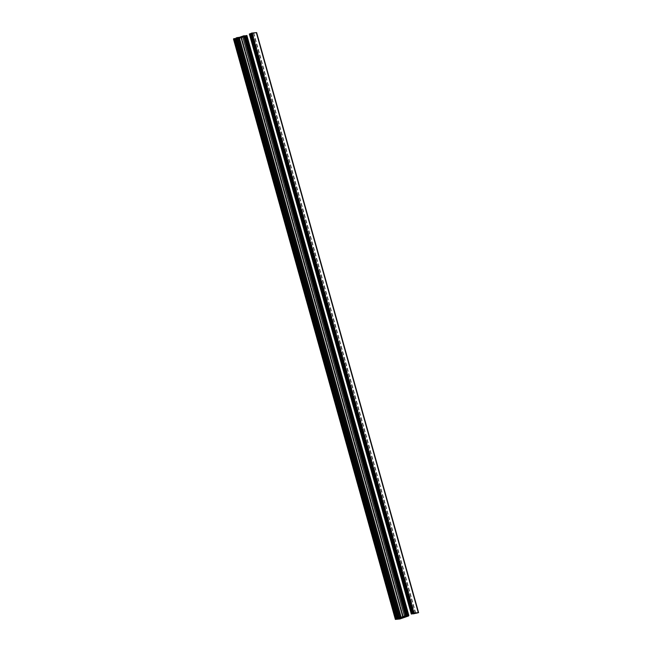 <?xml version="1.0" encoding="UTF-8"?>
<svg xmlns="http://www.w3.org/2000/svg" width="652" height="652" viewBox="0 0 652 652"><rect width="100%" height="100%" fill="white"/><g stroke="black" fill="none" stroke-linecap="round" stroke-linejoin="round"><path stroke-width="0.49" stroke-dasharray="3.26 2.44" d="M246.26 36.023L408.128 615.765L246.26 36.023L243.929 36.52L246.26 36.023M408.454 615.651L246.595 35.941L408.454 615.651M236.228 37.955L238.632 37.588L236.105 38.452L238.632 37.588L236.228 37.955L398.168 617.974L236.228 37.955M396.375 618.593L234.435 38.558M233.481 38.99L235.103 38.802L233.481 38.99M246.635 35.95L408.445 616.034L246.497 36.015L238.004 38.941L399.953 618.96L238.004 38.941L233.416 39.381L238.004 38.941L246.635 35.941L408.584 615.969M245.502 35.86L242.886 36.618L245.502 35.86M244.296 36.039L241.232 36.781L244.296 36.039M244.492 36.618L237.809 37.963L244.492 36.618L406.44 616.637L244.492 36.618L237.809 37.963L244.492 36.618M241.069 37.792L234.378 39.136L241.069 37.792L403.009 617.811L241.069 37.792L234.378 39.136L241.069 37.792M399.326 617.697L237.377 37.677L399.326 617.697M400.572 617.607L238.632 37.588L400.572 617.607M397.052 618.821L235.103 38.802L397.052 618.821M406.848 616.205L244.973 36.422L406.848 616.205M405.87 616.539L243.929 36.52L405.87 616.539M406.799 615.961L244.899 36.096L406.799 615.961M405.462 616.425L243.563 36.553L405.462 616.425M404.827 616.637L242.886 36.618L404.827 616.637M404.354 616.393L242.487 36.659L404.354 616.393M403.18 616.8L241.232 36.781L403.18 616.8M404.517 616.336L242.577 36.316L404.517 616.336M405.471 616.042L243.53 36.023L405.471 616.042M402.586 617.004L240.637 36.985L402.586 617.004M399.749 617.982L237.809 37.963L399.749 617.982M403.417 616.922L241.664 37.588L403.417 616.922M399.154 618.186L237.214 38.166L399.154 618.186M396.326 619.155L234.378 39.136L396.326 619.155M399.994 618.104L238.233 38.77L399.994 618.104M413.727 613.214L251.778 33.195L251.248 33.244L251.778 33.195L413.727 613.214M251.281 33.366L251.778 33.195L251.281 33.366M411.632 614.013L249.349 34.026L411.632 614.013M412.17 613.801L250.221 33.782L249.683 33.994L250.221 33.782L412.17 613.801M412.92 613.573L250.979 33.554L250.221 33.782L250.979 33.554L412.92 613.573M414.061 613.182L252.12 33.162L250.979 33.554L252.12 33.162L414.061 613.182M415.381 613.051L253.432 33.032L252.12 33.162L253.432 33.032L415.381 613.051M414.159 613.165L252.291 33.423L253.432 33.032L252.291 33.423L414.159 613.165M413.604 613.336L251.753 33.635L252.291 33.423L251.753 33.635L413.604 613.336M412.863 613.589L251.004 33.871L251.753 33.635L251.004 33.871L412.863 613.589M413.278 613.858L251.004 33.871L413.278 613.858M414.036 613.622L252.088 33.602L251.338 33.839L252.088 33.602L414.036 613.622M414.574 613.41L252.626 33.391L252.088 33.602L252.626 33.391L414.574 613.41M415.715 613.019L253.767 32.999L252.626 33.391L253.767 32.999L415.715 613.019M418.087 612.79L256.138 32.771L253.767 32.999L256.138 32.771L418.087 612.79M256.635 32.6L256.138 32.771L256.635 32.6"/><path stroke-width="0.98" d="M408.128 615.765L406.921 616.442L408.853 615.512L403.18 616.8L405.788 615.806L396.163 618.789L234.386 38.558L233.75 38.753L395.691 618.772L396.334 618.577L395.422 619.009L397.052 618.821L395.365 619.4L399.953 618.96L408.584 615.969L399.953 618.96L395.365 619.4L233.571 39.324L395.365 619.4L397.052 618.821L395.422 619.009L233.481 38.99L395.422 619.009L233.929 38.672L234.386 38.558L396.383 618.585L234.443 38.566L396.163 618.789L397.647 618.609L235.706 38.59L234.484 38.737L236.105 38.452L235.706 38.59L397.647 618.609L400.572 617.607L397.924 618.014L398.372 617.851L236.285 37.865L237.858 37.482L236.423 37.832L398.372 617.851L399.798 617.501L237.858 37.482L239.227 37.384L237.858 37.482L399.798 617.501L401.176 617.403L239.227 37.384L243.848 35.787L239.227 37.384L401.176 617.403L405.788 615.806L244.215 35.754L406.155 615.773L244.215 35.754L406.155 615.773L403.18 616.8L404.436 616.678L407.011 615.79L245.07 35.77L244.296 36.039L245.47 35.73L407.41 615.749L245.47 35.73L407.41 615.749L405.503 616.572L407.533 615.847L245.584 35.827L246.537 35.534L245.584 35.827L407.533 615.847L408.486 615.553L246.904 35.493L408.853 615.512L246.904 35.493L408.853 615.512L405.87 616.539L408.128 615.765M399.749 617.982L406.44 616.637L399.749 617.982M396.326 619.155L403.009 617.811L396.326 619.155M256.635 32.6L418.584 612.619L413.686 613.092L251.745 33.073L256.635 32.6L418.584 612.619L418.087 612.79L413.189 613.263L251.248 33.244L251.745 33.073L413.686 613.092L413.189 613.263L413.727 613.214L412.586 613.605L250.637 33.586L251.281 33.366L250.637 33.586L412.586 613.605L411.828 613.834L249.887 33.814L250.637 33.586L249.887 33.814L411.828 613.834L411.29 614.045L249.349 34.026L249.887 33.814L249.349 34.026L411.29 614.045L415.381 613.051L413.278 613.858L418.087 612.79L411.29 614.045L413.727 613.214L413.189 613.263L251.248 33.244L256.635 32.6M397.924 618.014L235.975 37.995"/></g></svg>
